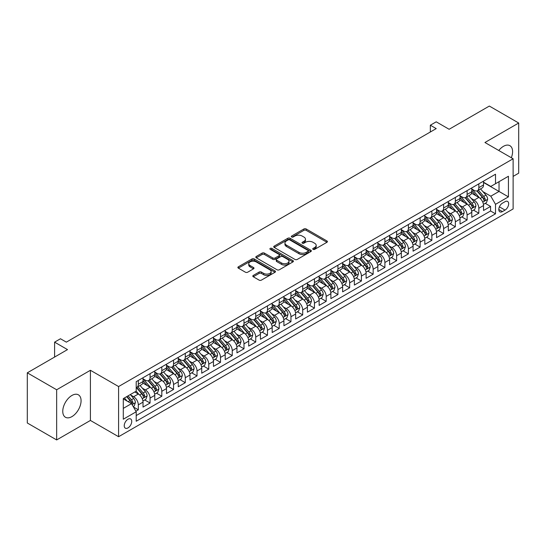 <?xml version="1.0" encoding="UTF-8"?>
<svg xmlns="http://www.w3.org/2000/svg" width="546" height="546" viewBox="0 0 546 546"><rect width="100%" height="100%" fill="white"/><g stroke="black" fill="none" stroke-linecap="round" stroke-linejoin="round"><path stroke-width="0.82" d="M313.076 249.358A1.14 0.662 0 0 0 314.687 249.358L326.931 242.287A1.631 0.942 0 0 0 327.409 241.625A1.631 0.942 0 0 0 326.931 240.957L306.183 228.979A1.631 0.942 0 0 0 303.883 228.979L291.632 236.049A1.14 0.662 0 0 0 291.305 236.52A1.14 0.662 0 0 0 291.632 236.984A1.14 0.662 0 0 0 293.25 236.984L294.833 236.07A5.214 3.01 0 0 1 302.211 236.07L303.938 237.066A5.214 3.01 0 0 1 305.467 239.196A5.214 3.01 0 0 1 303.938 241.325L302.354 242.24A1.14 0.662 0 0 0 302.02 242.704A1.14 0.662 0 0 0 302.354 243.175A1.14 0.662 0 0 0 303.965 243.175L305.555 242.253A5.214 3.01 0 0 1 312.926 242.253L314.66 243.257A5.214 3.01 0 0 1 316.189 245.386A5.214 3.01 0 0 1 314.66 247.515L313.076 248.43A1.14 0.662 0 0 0 312.742 248.894A1.14 0.662 0 0 0 313.076 249.358L313.076 248.43M71.922 416.618A12.954 7.48 120 0 0 80.378 405.2A12.954 7.48 120 0 0 78.399 394.826A12.954 7.48 120 0 0 71.922 395.468A12.954 7.48 120 0 0 63.459 406.879A12.954 7.48 120 0 0 65.445 417.26A12.954 7.48 120 0 0 71.922 416.618M511.322 157.733A12.954 7.48 120 0 0 509.909 145.693A12.954 7.48 120 0 0 503.432 146.335A12.954 7.48 120 0 0 498.778 150.491M127.989 427.907A5.317 3.071 120 0 0 131.456 423.218A5.317 3.071 120 0 0 130.644 418.966A5.317 3.071 120 0 0 127.989 419.226A5.317 3.071 120 0 0 124.515 423.908A5.317 3.071 120 0 0 125.327 428.166A5.317 3.071 120 0 0 127.989 427.907M253.283 275.43A1.631 0.942 0 0 0 252.805 276.092A1.631 0.942 0 0 0 253.283 276.761L259.104 280.118A1.631 0.942 0 0 0 261.411 280.118L275.013 272.27A1.631 0.942 0 0 0 275.484 271.601A1.631 0.942 0 0 0 275.013 270.939L254.265 258.961A1.631 0.942 0 0 0 251.959 258.961L238.356 266.81A1.631 0.942 0 0 0 237.879 267.479A1.631 0.942 0 0 0 238.356 268.141L245.393 272.201A1.631 0.942 0 0 0 247.693 272.201L253.515 268.844A1.631 0.942 0 0 0 253.992 268.175A1.631 0.942 0 0 0 253.515 267.513L250.027 265.499A4.361 2.518 0 0 1 248.751 263.718A4.361 2.518 0 0 1 251.44 261.391A4.361 2.518 0 0 1 256.197 261.937L269.854 269.82A4.361 2.518 0 0 1 271.13 271.601A4.361 2.518 0 0 1 268.441 273.928A4.361 2.518 0 0 1 263.684 273.382L261.411 272.065A1.631 0.942 0 0 0 259.104 272.065L253.283 275.43L253.283 276.761M513.124 176.399L518.7 173.178L518.7 123.014L489.346 106.061L449.126 129.279L436.213 121.826L430.344 125.211L436.213 128.603L66.339 342.144L60.469 338.759L54.6 342.144L54.6 357.064M56.654 389.769L56.654 439.94L90.411 420.447L90.411 370.284L56.654 389.769L27.3 372.822L67.513 349.604L54.6 342.144M90.411 370.284L118.591 386.548L513.124 158.77L513.124 208.941L118.591 436.718L118.591 386.548M518.7 123.014L484.944 142.499L513.124 158.77M294.949 259.425A1.631 0.942 0 0 0 297.256 259.425L310.851 251.57A1.631 0.942 0 0 0 311.329 250.907A1.631 0.942 0 0 0 310.851 250.239L290.11 238.268A1.631 0.942 0 0 0 287.803 238.268L274.201 246.116A1.631 0.942 0 0 0 273.723 246.778A1.631 0.942 0 0 0 274.201 247.447L294.949 259.425M270.686 249.604A1.14 0.662 0 0 1 271.84 249.768L271.84 248.41L292.929 260.592A1.631 0.942 0 0 1 293.407 261.254A1.631 0.942 0 0 1 292.929 261.923L279.334 269.772A1.631 0.942 0 0 1 277.027 269.772L256.279 257.794L256.279 256.463A1.631 0.942 0 0 0 255.801 257.132A1.631 0.942 0 0 0 256.279 257.794M256.279 256.463L262.1 253.105A1.631 0.942 0 0 1 264.407 253.105L272.823 257.958A1.631 0.942 0 0 0 275.123 257.958L278.986 255.733A1.631 0.942 0 0 0 279.463 255.064A1.631 0.942 0 0 0 278.986 254.402L270.229 249.345A1.14 0.662 0 0 1 269.895 248.88A1.14 0.662 0 0 1 270.598 248.266A1.14 0.662 0 0 1 271.84 248.41M56.654 439.94L27.3 422.986L27.3 372.822M135.886 411.213L138.322 409.8L133.449 406.988M130.678 395.017L133.62 396.717A6.641 3.836 60 0 1 138.322 404.852L143.018 402.143L143.018 407.091L150.061 403.023L144.717 399.938M142.417 388.24L145.366 389.94A6.641 3.836 60 0 1 150.061 398.075L154.757 395.365L154.757 400.314L161.807 396.246L156.463 393.161M154.156 381.456L157.105 383.162A6.641 3.836 60 0 1 161.807 391.298L166.503 388.581L166.503 393.536L173.546 389.469L168.202 386.384M165.902 374.679L168.851 376.385A6.641 3.836 60 0 1 173.546 384.514L178.242 381.804L178.242 386.752L185.285 382.685L179.948 379.6M177.641 367.902L180.59 369.601A6.641 3.836 60 0 1 185.285 377.736L189.988 375.027L189.988 379.975L197.031 375.907L191.687 372.822M189.387 361.124L192.335 362.824A6.641 3.836 60 0 1 197.031 370.959L201.727 368.25L201.727 373.198L208.77 369.13L203.426 366.045M201.126 354.34L204.074 356.047A6.641 3.836 60 0 1 208.77 364.182L213.466 361.466L213.466 366.414L220.516 362.346L215.172 359.268M212.872 347.563L215.82 349.263A6.641 3.836 60 0 1 220.516 357.398L225.211 354.688L225.211 359.637L232.255 355.569L226.911 352.484M224.611 340.786L227.559 342.485A6.641 3.836 60 0 1 232.255 350.621L236.95 347.911L236.95 352.859L244.001 348.792L238.657 345.707M236.35 334.002L239.298 335.708A6.641 3.836 60 0 1 244.001 343.844L248.696 341.127L248.696 346.082L255.74 342.014L250.396 338.93M248.096 327.225L251.044 328.931A6.641 3.836 60 0 1 255.74 337.066L260.435 334.35L260.435 339.298L267.479 335.23L262.141 332.145M259.835 320.447L262.783 322.147A6.641 3.836 60 0 1 267.479 330.282L272.181 327.573L272.181 332.521L279.224 328.453L273.88 325.368M271.58 313.67L274.529 315.37A6.641 3.836 60 0 1 279.224 323.505L283.92 320.795L283.92 325.744L290.963 321.676L285.619 318.591M283.319 306.886L286.268 308.592A6.641 3.836 60 0 1 290.963 316.728L295.659 314.011L295.659 318.96L302.709 314.899L297.365 311.814M295.065 300.109L298.014 301.808A6.641 3.836 60 0 1 302.709 309.944L307.405 307.234L307.405 312.182L314.448 308.115L309.104 305.03M306.804 293.332L309.753 295.031A6.641 3.836 60 0 1 314.448 303.166L319.144 300.457L319.144 305.405L326.194 301.337L320.85 298.252M318.543 286.554L321.492 288.254A6.641 3.836 60 0 1 326.194 296.389L330.89 293.68L330.89 298.628L337.933 294.56L332.589 291.475M330.289 279.77L333.237 281.477A6.641 3.836 60 0 1 337.933 289.612L342.629 286.896L342.629 291.844L349.672 287.776L344.335 284.691M342.028 272.993L344.976 274.693A6.641 3.836 60 0 1 349.672 282.828L354.374 280.118L354.374 285.067L361.418 280.999L356.074 277.914M353.774 266.216L356.722 267.915A6.641 3.836 60 0 1 361.418 276.051L366.113 273.341L366.113 278.289L373.157 274.222L367.813 271.137M365.513 259.432L368.461 261.138A6.641 3.836 60 0 1 373.157 269.274L377.852 266.557L377.852 271.512L384.903 267.444L379.559 264.36M377.259 252.655L380.207 254.354A6.641 3.836 60 0 1 384.903 262.49L389.598 259.78L389.598 264.728L396.642 260.66L391.298 257.575M388.998 245.877L391.946 247.577A6.641 3.836 60 0 1 396.642 255.712L401.337 253.003L401.337 257.951L408.388 253.883L403.044 250.798M400.737 239.1L403.685 240.8A6.641 3.836 60 0 1 408.388 248.935L413.083 246.226L413.083 251.174L420.127 247.106L414.783 244.021M412.483 232.316L415.431 234.022A6.641 3.836 60 0 1 420.127 242.158L424.822 239.441L424.822 244.39L431.866 240.322L426.528 237.237M424.222 225.539L427.17 227.238A6.641 3.836 60 0 1 431.866 235.374L436.568 232.664L436.568 237.612L443.611 233.545L438.267 230.46M435.967 218.762L438.916 220.461A6.641 3.836 60 0 1 443.611 228.597L448.307 225.887L448.307 230.835L455.35 226.767L450.006 223.683M447.706 211.978L450.655 213.684A6.641 3.836 60 0 1 455.35 221.819L460.046 219.103L460.046 224.058L467.096 219.99L461.752 216.905M459.452 205.2L462.401 206.907A6.641 3.836 60 0 1 467.096 215.035L471.792 212.326L471.792 217.274L478.835 213.206L478.835 208.258A6.641 3.836 -120 0 0 474.14 200.123L471.191 198.423M473.491 210.121L478.835 213.206M143.018 402.143A6.641 3.836 -120 0 0 138.322 394.007L134.801 391.973M154.757 395.365A6.641 3.836 -120 0 0 150.061 387.23L142.799 383.039M166.503 388.581A6.641 3.836 -120 0 0 161.807 380.453L154.545 376.255M178.242 381.804A6.641 3.836 -120 0 0 173.546 373.669L166.284 369.478M189.988 375.027A6.641 3.836 -120 0 0 185.285 366.892L178.023 362.701M201.727 368.25A6.641 3.836 -120 0 0 197.031 360.114L189.769 355.917M213.466 361.466A6.641 3.836 -120 0 0 208.77 353.33L201.508 349.14M225.211 354.688A6.641 3.836 -120 0 0 220.516 346.553L213.254 342.362M236.95 347.911A6.641 3.836 -120 0 0 232.255 339.776L224.993 335.585M248.696 341.127A6.641 3.836 -120 0 0 244.001 332.999L236.739 328.801M260.435 334.35A6.641 3.836 -120 0 0 255.74 326.215L248.478 322.024M272.181 327.573A6.641 3.836 -120 0 0 267.479 319.437L260.217 315.247M283.92 320.795A6.641 3.836 -120 0 0 279.224 312.66L271.963 308.463M295.659 314.011A6.641 3.836 -120 0 0 290.963 305.876L283.702 301.685M307.405 307.234A6.641 3.836 -120 0 0 302.709 299.099L295.447 294.908M319.144 300.457A6.641 3.836 -120 0 0 314.448 292.322L307.186 288.131M330.89 293.68A6.641 3.836 -120 0 0 326.194 285.544L318.932 281.347M342.629 286.896A6.641 3.836 -120 0 0 337.933 278.76L330.671 274.57M354.374 280.118A6.641 3.836 -120 0 0 349.672 271.983L342.41 267.793M366.113 273.341A6.641 3.836 -120 0 0 361.418 265.206L354.156 261.008M377.852 266.557A6.641 3.836 -120 0 0 373.157 258.422L365.895 254.231M389.598 259.78A6.641 3.836 -120 0 0 384.903 251.645L377.641 247.454M401.337 253.003A6.641 3.836 -120 0 0 396.642 244.867L389.38 240.677M413.083 246.226A6.641 3.836 -120 0 0 408.388 238.09L401.126 233.893M424.822 239.441A6.641 3.836 -120 0 0 420.127 231.306L412.865 227.116M436.568 232.664A6.641 3.836 -120 0 0 431.866 224.529L424.604 220.338M448.307 225.887A6.641 3.836 -120 0 0 443.611 217.752L436.35 213.554M460.046 219.103A6.641 3.836 -120 0 0 455.35 210.968L448.089 206.777M471.792 212.326A6.641 3.836 -120 0 0 467.096 204.19L459.834 200M505.023 201.686L502.436 203.173A5.146 2.969 120 0 0 499.071 207.712A5.146 2.969 120 0 0 499.863 211.834A5.146 2.969 120 0 0 502.436 211.582L505.023 210.087A5.146 2.969 120 0 0 508.381 205.555A5.146 2.969 120 0 0 507.596 201.426A5.146 2.969 120 0 0 505.023 201.686M123.294 408.381L131.511 403.637L136.207 411.766L136.207 421.259L495.509 213.82L495.509 204.327L490.813 196.191L482.93 191.646M136.207 411.766L123.294 419.226L123.294 398.614L136.207 391.161L136.207 381.668L495.509 174.229L495.509 183.715L508.428 176.262L508.428 196.867L495.509 204.327M143.018 378.822L145.366 380.18A6.641 3.836 60 0 0 148.689 380.507L153.385 377.798A6.641 3.836 -120 0 0 154.757 374.754L154.757 370.959M154.757 372.044L157.105 373.396A6.641 3.836 60 0 0 160.428 373.73L165.124 371.014A6.641 3.836 -120 0 0 166.503 367.977L166.503 364.182M166.503 365.267L168.851 366.619A6.641 3.836 60 0 0 172.167 366.946L176.87 364.237A6.641 3.836 -120 0 0 178.242 361.199L178.242 357.398M178.242 358.483L180.59 359.841A6.641 3.836 60 0 0 183.913 360.169L188.609 357.459A6.641 3.836 -120 0 0 189.988 354.415L189.988 350.621M189.988 351.706L192.335 353.064A6.641 3.836 60 0 0 195.652 353.392L200.348 350.682A6.641 3.836 -120 0 0 201.727 347.638L201.727 343.844M201.727 344.929L204.074 346.28A6.641 3.836 60 0 0 207.398 346.614L212.094 343.898A6.641 3.836 -120 0 0 213.466 340.861L213.466 337.059M213.466 338.145L215.82 339.503A6.641 3.836 60 0 0 219.137 339.83L223.833 337.121A6.641 3.836 -120 0 0 225.211 334.077L225.211 330.282M225.211 331.367L227.559 332.726A6.641 3.836 60 0 0 230.883 333.053L235.579 330.344A6.641 3.836 -120 0 0 236.95 327.3L236.95 323.505M236.95 324.59L239.298 325.948A6.641 3.836 60 0 0 242.622 326.276L247.318 323.56A6.641 3.836 -120 0 0 248.696 320.522L248.696 316.728M248.696 317.813L251.044 319.164A6.641 3.836 60 0 0 254.361 319.492L259.063 316.782A6.641 3.836 -120 0 0 260.435 313.745L260.435 309.944M260.435 311.029L262.783 312.387A6.641 3.836 60 0 0 266.107 312.715L270.802 310.005A6.641 3.836 -120 0 0 272.181 306.961L272.181 303.166M272.181 304.252L274.529 305.61A6.641 3.836 60 0 0 277.846 305.937L282.541 303.228A6.641 3.836 -120 0 0 283.92 300.184L283.92 296.389M283.92 297.474L286.268 298.826A6.641 3.836 60 0 0 289.592 299.16L294.287 296.444A6.641 3.836 -120 0 0 295.659 293.407L295.659 289.605M295.659 290.69L298.014 292.049A6.641 3.836 60 0 0 301.331 292.376L306.026 289.667A6.641 3.836 -120 0 0 307.405 286.623L307.405 282.828M307.405 283.913L309.753 285.271A6.641 3.836 60 0 0 313.076 285.599L317.772 282.889A6.641 3.836 -120 0 0 319.144 279.845L319.144 276.051M319.144 277.136L321.492 278.494A6.641 3.836 60 0 0 324.815 278.822L329.511 276.105A6.641 3.836 -120 0 0 330.89 273.068L330.89 269.274M330.89 270.359L333.237 271.71A6.641 3.836 60 0 0 336.554 272.038L341.257 269.328A6.641 3.836 -120 0 0 342.629 266.291L342.629 262.49M342.629 263.575L344.976 264.933A6.641 3.836 60 0 0 348.3 265.26L352.996 262.551A6.641 3.836 -120 0 0 354.374 259.507L354.374 255.712M354.374 256.797L356.722 258.156A6.641 3.836 60 0 0 360.039 258.483L364.735 255.774A6.641 3.836 -120 0 0 366.113 252.73L366.113 248.935M366.113 250.02L368.461 251.372A6.641 3.836 60 0 0 371.785 251.706L376.481 248.99A6.641 3.836 -120 0 0 377.852 245.953L377.852 242.158M377.852 243.236L380.207 244.594A6.641 3.836 60 0 0 383.524 244.922L388.22 242.212A6.641 3.836 -120 0 0 389.598 239.175L389.598 235.374M389.598 236.459L391.946 237.817A6.641 3.836 60 0 0 395.27 238.145L399.965 235.435A6.641 3.836 -120 0 0 401.337 232.391L401.337 228.597M401.337 229.682L403.685 231.04A6.641 3.836 60 0 0 407.009 231.368L411.704 228.651A6.641 3.836 -120 0 0 413.083 225.614L413.083 221.819M413.083 222.905L415.431 224.256A6.641 3.836 60 0 0 418.748 224.583L423.45 221.874A6.641 3.836 -120 0 0 424.822 218.837L424.822 215.035M424.822 216.12L427.17 217.479A6.641 3.836 60 0 0 430.494 217.806L435.189 215.097A6.641 3.836 -120 0 0 436.568 212.053L436.568 208.258M436.568 209.343L438.916 210.701A6.641 3.836 60 0 0 442.233 211.029L446.928 208.319A6.641 3.836 -120 0 0 448.307 205.276L448.307 201.481M448.307 202.566L450.655 203.917A6.641 3.836 60 0 0 453.979 204.252L458.674 201.535A6.641 3.836 -120 0 0 460.046 198.498L460.046 194.704M460.046 195.789L462.401 197.14A6.641 3.836 60 0 0 465.718 197.468L470.413 194.758A6.641 3.836 -120 0 0 471.792 191.721L471.792 187.92M136.207 415.567L490.581 210.974L490.581 206.429L483.531 210.497L483.531 205.549A6.641 3.836 -120 0 0 478.835 197.413L471.573 193.223M471.792 189.005L474.14 190.363A6.641 3.836 -120 0 0 477.463 190.69A6.641 3.836 -120 0 0 478.835 187.653L478.835 183.852M477.463 190.69L482.159 187.981A6.641 3.836 -120 0 0 483.531 184.937L483.531 181.142M138.322 380.446L138.322 384.248A6.641 3.836 60 0 1 136.944 387.285A6.641 3.836 60 0 1 136.207 387.558M136.944 387.285L141.639 384.575A6.641 3.836 -120 0 0 143.018 381.531L143.018 377.736M150.061 373.669L150.061 377.463A6.641 3.836 60 0 1 148.689 380.507M161.807 366.892L161.807 370.686A6.641 3.836 60 0 1 160.428 373.73M173.546 360.114L173.546 363.909A6.641 3.836 60 0 1 172.167 366.946M185.285 353.33L185.285 357.132A6.641 3.836 60 0 1 183.913 360.169M197.031 346.553L197.031 350.348A6.641 3.836 60 0 1 195.652 353.392M208.77 339.776L208.77 343.57A6.641 3.836 60 0 1 207.398 346.614M220.516 332.992L220.516 336.793A6.641 3.836 60 0 1 219.137 339.83M232.255 326.215L232.255 330.009A6.641 3.836 60 0 1 230.883 333.053M244.001 319.437L244.001 323.232A6.641 3.836 60 0 1 242.622 326.276M255.74 312.66L255.74 316.455A6.641 3.836 60 0 1 254.361 319.492M267.479 305.876L267.479 309.678A6.641 3.836 60 0 1 266.107 312.715M279.224 299.099L279.224 302.894A6.641 3.836 60 0 1 277.846 305.937M290.963 292.322L290.963 296.116A6.641 3.836 60 0 1 289.592 299.16M302.709 285.544L302.709 289.339A6.641 3.836 60 0 1 301.331 292.376M314.448 278.76L314.448 282.562A6.641 3.836 60 0 1 313.076 285.599M326.194 271.983L326.194 275.778A6.641 3.836 60 0 1 324.815 278.822M337.933 265.206L337.933 269.001A6.641 3.836 60 0 1 336.554 272.038M349.672 258.422L349.672 262.223A6.641 3.836 60 0 1 348.3 265.26M361.418 251.645L361.418 255.439A6.641 3.836 60 0 1 360.039 258.483M373.157 244.867L373.157 248.662A6.641 3.836 60 0 1 371.785 251.706M384.903 238.09L384.903 241.885A6.641 3.836 60 0 1 383.524 244.922M396.642 231.306L396.642 235.108A6.641 3.836 60 0 1 395.27 238.145M408.388 224.529L408.388 228.324A6.641 3.836 60 0 1 407.009 231.368M420.127 217.752L420.127 221.546A6.641 3.836 60 0 1 418.748 224.583M431.866 210.968L431.866 214.769A6.641 3.836 60 0 1 430.494 217.806M443.611 204.19L443.611 207.985A6.641 3.836 60 0 1 442.233 211.029M455.35 197.413L455.35 201.208A6.641 3.836 60 0 1 453.979 204.252M467.096 190.636L467.096 194.431A6.641 3.836 60 0 1 465.718 197.468M467.096 215.035L467.096 219.99M455.35 221.819L455.35 226.767M443.611 228.597L443.611 233.545M431.866 235.374L431.866 240.322M420.127 242.158L420.127 247.106M408.388 248.935L408.388 253.883M396.642 255.712L396.642 260.66M384.903 262.49L384.903 267.444M373.157 269.274L373.157 274.222M361.418 276.051L361.418 280.999M349.672 282.828L349.672 287.776M337.933 289.612L337.933 294.56M326.194 296.389L326.194 301.337M314.448 303.166L314.448 308.115M302.709 309.944L302.709 314.899M290.963 316.728L290.963 321.676M279.224 323.505L279.224 328.453M267.479 330.282L267.479 335.23M255.74 337.066L255.74 342.014M244.001 343.844L244.001 348.792M232.255 350.621L232.255 355.569M220.516 357.398L220.516 362.346M208.77 364.182L208.77 369.13M197.031 370.959L197.031 375.907M185.285 377.736L185.285 382.685M173.546 384.514L173.546 389.469M161.807 391.298L161.807 396.246M150.061 398.075L150.061 403.023M138.322 404.852L138.322 409.8M131.511 403.637L123.294 398.887M490.813 196.191L499.03 191.448L499.03 181.681L508.428 176.262M483.531 182.5L508.428 196.867M483.531 182.227L490.813 186.432L495.509 183.715M90.411 420.447L118.591 436.718M430.344 125.211L430.344 131.995M485.237 203.344L490.581 206.429M490.581 210.974L495.509 213.82M313.527 249.522L314.66 248.867A5.214 3.01 0 0 0 316.189 246.737L316.189 245.386M305.467 239.196L305.467 240.554A5.214 3.01 0 0 1 303.938 242.683L302.812 243.332M326.931 240.957L326.931 242.287L306.183 230.337A1.631 0.942 0 0 0 303.883 230.337L292.09 237.141M310.851 250.239L310.851 251.57L290.11 239.619A1.631 0.942 0 0 0 287.803 239.619L274.222 247.461M307.971 251.372A1.14 0.662 0 0 0 308.306 250.907A1.14 0.662 0 0 0 307.971 250.443L289.762 239.926A1.14 0.662 0 0 0 288.151 239.926L286.479 240.895A5.214 3.01 0 0 0 284.951 243.025A5.214 3.01 0 0 0 286.479 245.154L298.928 252.341A5.214 3.01 0 0 0 306.299 252.341L307.971 251.372L307.971 252.73A1.14 0.662 0 0 0 308.306 252.266L308.306 250.907M284.951 243.025L284.951 244.376A5.214 3.01 0 0 0 286.479 246.505L286.479 245.154M307.971 252.73L306.299 253.692A5.214 3.01 0 0 1 298.928 253.692L286.479 246.505M256.306 257.808L262.1 254.456L262.1 253.105M279.463 255.064L279.463 256.422A1.631 0.942 0 0 1 278.986 257.084L275.123 259.316A1.631 0.942 0 0 1 272.823 259.316L264.407 254.456A1.631 0.942 0 0 0 262.1 254.456M271.84 249.768L292.909 261.93M281.552 263.001A4.361 2.518 0 0 0 286.302 263.547A4.361 2.518 0 0 0 288.991 261.22A4.361 2.518 0 0 0 287.715 259.439L282.903 256.661A1.631 0.942 0 0 0 280.603 256.661L276.74 258.893A1.631 0.942 0 0 0 276.262 259.555A1.631 0.942 0 0 0 276.74 260.224L281.552 263.001L281.552 264.36A4.361 2.518 0 0 0 286.302 264.906A4.361 2.518 0 0 0 288.991 262.578L288.991 261.22M276.262 259.555L276.262 260.913A1.631 0.942 0 0 0 276.74 261.582L276.74 260.224M281.552 264.36L276.74 261.582M271.13 271.601L271.13 272.959A4.361 2.518 0 0 1 268.441 275.286A4.361 2.518 0 0 1 263.684 274.74L261.411 273.423A1.631 0.942 0 0 0 259.104 273.423L253.303 276.774M248.751 263.718L248.751 265.069A4.361 2.518 0 0 0 250.027 266.851L250.027 265.499M253.494 268.85L250.027 266.851M274.986 272.277L254.265 260.312A1.631 0.942 0 0 0 251.959 260.312L238.384 268.154M483.435 204.381L486.466 202.634L487.639 199.242A4.402 2.539 -120 0 0 485.926 195.113L480.562 188.902M479.49 197.843L473.129 190.479A12.701 7.337 -120 0 0 471.792 189.08M475.996 195.775L472.44 191.653A10.545 6.088 -120 0 0 471.792 190.943M476.863 190.929L482.289 197.215A4.402 2.539 60 0 1 483.858 200.245C484.52 201.126 484.991 200.86 485.264 199.433A4.402 2.539 -120 0 0 483.695 196.396L478.33 190.185M477.184 190.827L483.012 197.577A2.239 1.297 60 0 1 483.579 198.457L485.264 199.433M483.858 200.245L484.179 200.764M471.689 211.165L474.727 209.411L475.9 206.019A4.402 2.539 -120 0 0 474.187 201.89L468.823 195.68M467.745 204.62L461.384 197.256A12.701 7.337 -120 0 0 460.046 195.857M464.257 202.552L460.701 198.437A10.545 6.088 -120 0 0 460.046 197.727M465.117 197.707L470.55 203.992A4.402 2.539 60 0 1 472.113 207.023C472.775 207.91 473.245 207.637 473.525 206.211A4.402 2.539 -120 0 0 471.956 203.18L466.591 196.97M465.438 197.604L471.273 204.354A2.239 1.297 60 0 1 471.833 205.235L473.525 206.211M472.113 207.023L472.433 207.541M459.95 217.943L462.988 216.189L464.161 212.804A4.402 2.539 -120 0 0 462.442 208.668L457.077 202.457M456.006 211.398L449.645 204.033A12.701 7.337 -120 0 0 448.307 202.634M452.518 209.336L448.955 205.214A10.545 6.088 -120 0 0 448.307 204.504M453.378 204.491L458.804 210.77A4.402 2.539 60 0 1 460.374 213.8C461.036 214.687 461.507 214.414 461.779 212.988A4.402 2.539 -120 0 0 460.217 209.957L454.852 203.747M453.699 204.388L459.527 211.138A2.239 1.297 60 0 1 460.094 212.012L461.779 212.988M460.374 213.8L460.694 214.325M448.211 224.72L451.242 222.973L452.416 219.581A4.402 2.539 -120 0 0 450.703 215.452L445.338 209.234M444.26 218.182L437.899 210.811A12.701 7.337 -120 0 0 436.568 209.418M440.772 216.114L437.216 211.991A10.545 6.088 -120 0 0 436.568 211.282M441.639 211.268L447.065 217.547A4.402 2.539 60 0 1 448.635 220.584C449.29 221.464 449.761 221.198 450.041 219.765A4.402 2.539 -120 0 0 448.471 216.735L443.106 210.524M441.953 211.165L447.788 217.915A2.239 1.297 60 0 1 448.348 218.789L450.041 219.765M448.635 220.584L448.948 221.103M436.466 231.504L439.503 229.75L440.677 226.358A4.402 2.539 -120 0 0 438.964 222.229L433.599 216.018M432.521 224.959L426.16 217.595A12.701 7.337 -120 0 0 424.822 216.196M429.033 222.891L425.47 218.769A10.545 6.088 -120 0 0 424.822 218.066M429.893 218.045L435.319 224.331A4.402 2.539 60 0 1 436.889 227.361C437.551 228.248 438.022 227.975 438.302 226.549A4.402 2.539 -120 0 0 436.732 223.519L431.367 217.301M430.214 217.943L436.042 224.693A2.239 1.297 60 0 1 436.609 225.573L438.302 226.549M436.889 227.361L437.209 227.88M424.727 238.281L427.757 236.527L428.931 233.135A4.402 2.539 -120 0 0 427.218 229.006L421.853 222.795M420.782 231.736L414.414 224.372A12.701 7.337 -120 0 0 413.083 222.973M417.287 229.668L413.732 225.553A10.545 6.088 -120 0 0 413.083 224.843M418.154 224.822L423.58 231.108A4.402 2.539 60 0 1 425.15 234.138C425.812 235.026 426.276 234.753 426.556 233.326A4.402 2.539 -120 0 0 424.986 230.296L419.621 224.085M418.475 224.72L424.303 231.477A2.239 1.297 60 0 1 424.87 232.35L426.556 233.326M425.15 234.138L425.47 234.664M412.981 245.058L416.018 243.304L417.192 239.919A4.402 2.539 -120 0 0 415.479 235.783L410.114 229.573M409.036 238.52L402.675 231.149A12.701 7.337 -120 0 0 401.337 229.757M405.548 236.452L401.986 232.33A10.545 6.088 -120 0 0 401.337 231.62M406.408 231.606L411.834 237.885A4.402 2.539 60 0 1 413.404 240.916C414.066 241.803 414.537 241.53 414.817 240.103A4.402 2.539 -120 0 0 413.247 237.073L407.882 230.862M406.729 231.504L412.558 238.254A2.239 1.297 60 0 1 413.124 239.128L414.817 240.103M413.404 240.916L413.725 241.441M401.242 251.836L404.272 250.088L405.446 246.696A4.402 2.539 -120 0 0 403.733 242.567L398.368 236.357M397.297 245.297L390.936 237.926A12.701 7.337 -120 0 0 389.598 236.534M393.803 243.229L390.247 239.107A10.545 6.088 -120 0 0 389.598 238.397M394.669 238.384L400.095 244.669A4.402 2.539 60 0 1 401.665 247.7C402.327 248.58 402.798 248.314 403.071 246.888A4.402 2.539 -120 0 0 401.501 243.85L396.137 237.64M394.99 238.281L400.819 245.031A2.239 1.297 60 0 1 401.385 245.912L403.071 246.888M401.665 247.7L401.986 248.218M389.496 258.62L392.533 256.866L393.707 253.474A4.402 2.539 -120 0 0 391.994 249.345L386.629 243.134M385.551 252.075L379.19 244.71A12.701 7.337 -120 0 0 377.852 243.311M382.063 250.007L378.508 245.891A10.545 6.088 -120 0 0 377.852 245.181M382.923 245.161L388.356 251.447A4.402 2.539 60 0 1 389.919 254.477C390.581 255.364 391.052 255.091 391.332 253.665A4.402 2.539 -120 0 0 389.762 250.634L384.398 244.424M383.244 245.058L389.08 251.808A2.239 1.297 60 0 1 389.639 252.689L391.332 253.665M389.919 254.477L390.24 254.996M377.757 265.397L380.794 263.643L381.968 260.258A4.402 2.539 -120 0 0 380.248 256.122L374.884 249.911M373.812 258.852L367.451 251.488A12.701 7.337 -120 0 0 366.113 250.088M370.325 256.784L366.762 252.668A10.545 6.088 -120 0 0 366.113 251.959M371.184 251.945L376.61 258.224A4.402 2.539 60 0 1 378.18 261.254C378.842 262.141 379.313 261.868 379.586 260.442A4.402 2.539 -120 0 0 378.023 257.412L372.652 251.201M371.505 251.843L377.334 258.592A2.239 1.297 60 0 1 377.9 259.466L379.586 260.442M378.18 261.254L378.501 261.78M366.018 272.174L369.048 270.427L370.222 267.035A4.402 2.539 -120 0 0 368.509 262.906L363.145 256.688M362.066 265.636L355.705 258.265A12.701 7.337 -120 0 0 354.374 256.873M358.579 263.568L355.023 259.446A10.545 6.088 -120 0 0 354.374 258.736M359.445 258.722L364.871 265.001A4.402 2.539 60 0 1 366.441 268.038C367.096 268.919 367.567 268.646 367.847 267.219A4.402 2.539 -120 0 0 366.277 264.189L360.913 257.978M359.759 258.62L365.595 265.37A2.239 1.297 60 0 1 366.154 266.243L367.847 267.219M366.441 268.038L366.755 268.557M354.272 278.958L357.309 277.204L358.483 273.812A4.402 2.539 -120 0 0 356.77 269.683L351.406 263.472M350.327 272.413L343.966 265.049A12.701 7.337 -120 0 0 342.629 263.65M346.84 270.345L343.277 266.223A10.545 6.088 -120 0 0 342.629 265.52M347.7 265.499L353.125 271.785A4.402 2.539 60 0 1 354.695 274.815C355.357 275.703 355.828 275.43 356.108 274.003A4.402 2.539 -120 0 0 354.538 270.973L349.174 264.755M348.02 265.397L353.849 272.147A2.239 1.297 60 0 1 354.415 273.027L356.108 274.003M354.695 274.815L355.016 275.334M342.533 285.735L345.563 283.981L346.737 280.589A4.402 2.539 -120 0 0 345.024 276.46L339.66 270.25M338.588 279.19L332.221 271.826A12.701 7.337 -120 0 0 330.89 270.427M335.094 277.122L331.538 273.007A10.545 6.088 -120 0 0 330.89 272.297M335.961 272.277L341.387 278.562A4.402 2.539 60 0 1 342.956 281.593C343.618 282.48 344.082 282.207 344.362 280.78A4.402 2.539 -120 0 0 342.792 277.75L337.428 271.539M336.275 272.174L342.11 278.931A2.239 1.297 60 0 1 342.676 279.805L344.362 280.78M342.956 281.593L343.277 282.118M330.787 292.513L333.824 290.759L334.998 287.373A4.402 2.539 -120 0 0 333.285 283.238L327.921 277.027M326.842 285.967L320.482 278.603A12.701 7.337 -120 0 0 319.144 277.211M323.355 283.906L319.792 279.784A10.545 6.088 -120 0 0 319.144 279.074M324.215 279.061L329.641 285.34A4.402 2.539 60 0 1 331.21 288.37C331.872 289.257 332.343 288.984 332.623 287.558A4.402 2.539 -120 0 0 331.053 284.527L325.689 278.317M324.536 278.958L330.364 285.708A2.239 1.297 60 0 1 330.931 286.582L332.623 287.558M331.21 288.37L331.531 288.895M319.048 299.29L322.079 297.543L323.252 294.151A4.402 2.539 -120 0 0 321.539 290.022L316.175 283.811M315.103 292.752L308.736 285.381A12.701 7.337 -120 0 0 307.405 283.988M311.609 290.684L308.053 286.561A10.545 6.088 -120 0 0 307.405 285.851M312.476 285.838L317.902 292.124A4.402 2.539 60 0 1 319.471 295.154C320.133 296.034 320.604 295.768 320.877 294.342A4.402 2.539 -120 0 0 319.308 291.305L313.943 285.094M312.797 285.735L318.625 292.485A2.239 1.297 60 0 1 319.192 293.366L320.877 294.342M319.471 295.154L319.792 295.673M307.302 306.074L310.34 304.32L311.513 300.928A4.402 2.539 -120 0 0 309.8 296.799L304.436 290.588M303.358 299.529L296.997 292.165A12.701 7.337 -120 0 0 295.659 290.765M299.87 297.461L296.314 293.339A10.545 6.088 -120 0 0 295.659 292.636M300.73 292.615L306.163 298.901A4.402 2.539 60 0 1 307.726 301.931C308.388 302.818 308.859 302.545 309.138 301.119A4.402 2.539 -120 0 0 307.569 298.089L302.204 291.878M301.051 292.513L306.886 299.263A2.239 1.297 60 0 1 307.446 300.143L309.138 301.119M307.726 301.931L308.046 302.45M295.563 312.851L298.601 311.097L299.768 307.712A4.402 2.539 -120 0 0 298.055 303.576L292.69 297.365M291.619 306.306L285.258 298.942A12.701 7.337 -120 0 0 283.92 297.543M288.131 304.238L284.568 300.123A10.545 6.088 -120 0 0 283.92 299.413M288.991 299.399L294.417 305.678A4.402 2.539 60 0 1 295.987 308.708C296.649 309.596 297.12 309.323 297.393 307.896A4.402 2.539 -120 0 0 295.83 304.866L290.458 298.655M289.312 299.297L295.14 306.047A2.239 1.297 60 0 1 295.707 306.92L297.393 307.896M295.987 308.708L296.307 309.234M283.824 319.628L286.855 317.881L288.029 314.489A4.402 2.539 -120 0 0 286.316 310.353L280.951 304.142M279.873 313.09L273.512 305.719A12.701 7.337 -120 0 0 272.181 304.327M276.385 311.022L272.829 306.9A10.545 6.088 -120 0 0 272.181 306.19M277.252 306.176L282.678 312.455A4.402 2.539 60 0 1 284.248 315.492C284.903 316.373 285.374 316.1 285.654 314.673A4.402 2.539 -120 0 0 284.084 311.643L278.719 305.432M277.566 306.074L283.401 312.824A2.239 1.297 60 0 1 283.961 313.697L285.654 314.673M284.248 315.492L284.562 316.011M272.079 326.412L275.116 324.658L276.29 321.266A4.402 2.539 -120 0 0 274.577 317.137L269.212 310.927M268.134 319.867L261.773 312.503A12.701 7.337 -120 0 0 260.435 311.104M264.646 317.799L261.084 313.677A10.545 6.088 -120 0 0 260.435 312.974M265.506 312.954L270.932 319.239A4.402 2.539 60 0 1 272.502 322.27C273.164 323.15 273.635 322.884 273.915 321.457A4.402 2.539 -120 0 0 272.345 318.42L266.98 312.21M265.827 312.851L271.655 319.601A2.239 1.297 60 0 1 272.222 320.482L273.915 321.457M272.502 322.27L272.823 322.788M260.34 333.19L263.37 331.436L264.544 328.044A4.402 2.539 -120 0 0 262.831 323.915L257.466 317.704M256.395 326.644L250.027 319.28A12.701 7.337 -120 0 0 248.696 317.881M252.9 324.577L249.345 320.461A10.545 6.088 -120 0 0 248.696 319.751M253.767 319.731L259.193 326.017A4.402 2.539 60 0 1 260.763 329.047C261.425 329.934 261.889 329.661 262.169 328.235A4.402 2.539 -120 0 0 260.599 325.204L255.235 318.994M254.081 319.628L259.916 326.385A2.239 1.297 60 0 1 260.483 327.259L262.169 328.235M260.763 329.047L261.084 329.572M248.594 339.967L251.631 338.213L252.805 334.828A4.402 2.539 -120 0 0 251.092 330.692L245.727 324.481M244.649 333.422L238.288 326.058A12.701 7.337 -120 0 0 236.95 324.665M241.161 331.361L237.599 327.238A10.545 6.088 -120 0 0 236.95 326.528M242.021 326.515L247.447 332.794A4.402 2.539 60 0 1 249.017 335.824C249.679 336.711 250.15 336.438 250.43 335.012A4.402 2.539 -120 0 0 248.86 331.982L243.496 325.771M242.342 326.412L248.171 333.162A2.239 1.297 60 0 1 248.737 334.036L250.43 335.012M249.017 335.824L249.338 336.35M236.855 346.744L239.885 344.997L241.059 341.605A4.402 2.539 -120 0 0 239.346 337.476L233.981 331.258M232.91 340.206L226.542 332.835A12.701 7.337 -120 0 0 225.211 331.442M229.416 338.138L225.86 334.015A10.545 6.088 -120 0 0 225.211 333.306M230.282 333.292L235.708 339.578A4.402 2.539 60 0 1 237.278 342.608C237.94 343.489 238.411 343.222 238.684 341.789A4.402 2.539 -120 0 0 237.114 338.759L231.75 332.548M230.603 333.19L236.432 339.94A2.239 1.297 60 0 1 236.998 340.82L238.684 341.789M237.278 342.608L237.599 343.127M225.109 353.528L228.146 351.774L229.32 348.382A4.402 2.539 -120 0 0 227.607 344.253L222.242 338.042M221.164 346.983L214.803 339.619A12.701 7.337 -120 0 0 213.466 338.22M217.677 344.915L214.121 340.793A10.545 6.088 -120 0 0 213.466 340.09M218.536 340.069L223.969 346.355A4.402 2.539 60 0 1 225.532 349.385C226.194 350.273 226.665 350 226.945 348.573A4.402 2.539 -120 0 0 225.375 345.543L220.011 339.332M218.857 339.967L224.693 346.717A2.239 1.297 60 0 1 225.252 347.597L226.945 348.573M225.532 349.385L225.853 349.904M213.37 360.305L216.407 358.551L217.574 355.166A4.402 2.539 -120 0 0 215.861 351.03L210.497 344.819M209.425 353.76L203.064 346.396A12.701 7.337 -120 0 0 201.727 344.997M205.938 351.692L202.375 347.577A10.545 6.088 -120 0 0 201.727 346.867M206.797 346.853L212.223 353.132A4.402 2.539 60 0 1 213.793 356.163C214.455 357.05 214.926 356.777 215.199 355.35A4.402 2.539 -120 0 0 213.636 352.32L208.265 346.109M207.118 346.751L212.947 353.501A2.239 1.297 60 0 1 213.513 354.374L215.199 355.35M213.793 356.163L214.114 356.688M201.631 367.083L204.661 365.335L205.835 361.943A4.402 2.539 -120 0 0 204.122 357.807L198.758 351.597M197.679 360.544L191.318 353.173A12.701 7.337 -120 0 0 189.988 351.781M194.192 358.476L190.636 354.354A10.545 6.088 -120 0 0 189.988 353.644M195.059 353.631L200.484 359.91A4.402 2.539 60 0 1 202.054 362.947C202.709 363.827 203.18 363.554 203.46 362.128A4.402 2.539 -120 0 0 201.89 359.097L196.526 352.887M195.372 353.528L201.208 360.278A2.239 1.297 60 0 1 201.767 361.152L203.46 362.128M202.054 362.947L202.368 363.465M189.885 373.86L192.922 372.113L194.096 368.721A4.402 2.539 -120 0 0 192.383 364.592L187.012 358.381M185.94 367.322L179.579 359.957A12.701 7.337 -120 0 0 178.242 358.558M182.453 365.254L178.89 361.131A10.545 6.088 -120 0 0 178.242 360.421M183.313 360.408L188.739 366.694A4.402 2.539 60 0 1 190.308 369.724C190.97 370.604 191.441 370.338 191.721 368.912A4.402 2.539 -120 0 0 190.151 365.875L184.787 359.664M183.633 360.305L189.462 367.055A2.239 1.297 60 0 1 190.028 367.936L191.721 368.912M190.308 369.724L190.629 370.243M178.146 380.644L181.176 378.89L182.35 375.498A4.402 2.539 -120 0 0 180.637 371.369L175.273 365.158M174.201 374.099L167.834 366.735A12.701 7.337 -120 0 0 166.503 365.335M170.707 372.031L167.151 367.915A10.545 6.088 -120 0 0 166.503 367.205M171.574 367.185L177 373.471A4.402 2.539 60 0 1 178.569 376.501C179.231 377.388 179.695 377.115 179.975 375.689A4.402 2.539 -120 0 0 178.405 372.659L173.041 366.448M171.888 367.083L177.723 373.833A2.239 1.297 60 0 1 178.289 374.713L179.975 375.689M178.569 376.501L178.89 377.027M166.4 387.421L169.437 385.667L170.611 382.282A4.402 2.539 -120 0 0 168.898 378.146L163.534 371.935M162.455 380.876L156.095 373.512A12.701 7.337 -120 0 0 154.757 372.113M158.968 378.815L155.405 374.692A10.545 6.088 -120 0 0 154.757 373.983M159.828 373.969L165.254 380.248A4.402 2.539 60 0 1 166.823 383.278C167.486 384.166 167.956 383.893 168.236 382.466A4.402 2.539 -120 0 0 166.666 379.436L161.302 373.225M160.149 373.867L165.977 380.617A2.239 1.297 60 0 1 166.544 381.49L168.236 382.466M166.823 383.278L167.144 383.804M154.661 394.198L157.692 392.451L158.866 389.059A4.402 2.539 -120 0 0 157.152 384.93L151.788 378.712M150.716 387.66L144.349 380.289A12.701 7.337 -120 0 0 143.018 378.897M147.222 385.592L143.666 381.47A10.545 6.088 -120 0 0 143.018 380.76M148.089 380.746L153.515 387.025A4.402 2.539 60 0 1 155.084 390.062C155.746 390.943 156.217 390.677 156.49 389.243A4.402 2.539 -120 0 0 154.921 386.213L149.556 380.002M148.41 380.644L154.238 387.394A2.239 1.297 60 0 1 154.805 388.274L156.49 389.243M155.084 390.062L155.405 390.581M142.916 400.982L145.953 399.228L147.127 395.836A4.402 2.539 -120 0 0 145.413 391.707L140.049 385.496M138.971 394.437L136.166 391.182M135.483 392.369L135.026 391.844M136.343 387.523L141.776 393.809A4.402 2.539 60 0 1 143.339 396.84C144.001 397.727 144.472 397.454 144.751 396.027A4.402 2.539 -120 0 0 143.182 392.997L137.817 386.78M136.664 387.421L142.499 394.171A2.239 1.297 60 0 1 143.059 395.051L144.751 396.027M143.339 396.84L143.659 397.358M133.21 406.586L134.214 406.006L135.381 402.62A4.402 2.539 -120 0 0 133.668 398.484L130.296 394.574M127.143 401.112L124.42 397.966M123.744 399.146L123.294 398.628M126.652 396.676L130.03 400.587A4.402 2.539 60 0 1 131.6 403.617C132.262 404.504 132.733 404.231 133.006 402.805A4.402 2.539 -120 0 0 131.443 399.774L128.064 395.864M126.925 396.519L130.753 400.955A2.239 1.297 60 0 1 131.32 401.829L133.006 402.805M131.6 403.617L131.92 404.142M47.85 360.961L50.266 359.561M133.62 396.717L138.322 394.007M145.366 389.94L150.061 387.23M157.105 383.162L161.807 380.453M168.851 376.385L173.546 373.669M180.59 369.601L185.285 366.892M192.335 362.824L197.031 360.114M204.074 356.047L208.77 353.33M215.82 349.263L220.516 346.553M227.559 342.485L232.255 339.776M239.298 335.708L244.001 332.999M251.044 328.931L255.74 326.215M262.783 322.147L267.479 319.437M274.529 315.37L279.224 312.66M286.268 308.592L290.963 305.876M298.014 301.808L302.709 299.099M309.753 295.031L314.448 292.322M321.492 288.254L326.194 285.544M333.237 281.477L337.933 278.76M344.976 274.693L349.672 271.983M356.722 267.915L361.418 265.206M368.461 261.138L373.157 258.422M380.207 254.354L384.903 251.645M391.946 247.577L396.642 244.867M403.685 240.8L408.388 238.09M415.431 234.022L420.127 231.306M427.17 227.238L431.866 224.529M438.916 220.461L443.611 217.752M450.655 213.684L455.35 210.968M462.401 206.907L467.096 204.19M474.14 200.123L478.835 197.413M478.835 187.653L483.531 184.937M138.322 384.248L143.018 381.531M150.061 377.463L154.757 374.754M161.807 370.686L166.503 367.977M173.546 363.909L178.242 361.199M185.285 357.132L189.988 354.415M197.031 350.348L201.727 347.638M208.77 343.57L213.466 340.861M220.516 336.793L225.211 334.077M232.255 330.009L236.95 327.3M244.001 323.232L248.696 320.522M255.74 316.455L260.435 313.745M267.479 309.678L272.181 306.961M279.224 302.894L283.92 300.184M290.963 296.116L295.659 293.407M302.709 289.339L307.405 286.623M314.448 282.562L319.144 279.845M326.194 275.778L330.89 273.068M337.933 269.001L342.629 266.291M349.672 262.223L354.374 259.507M361.418 255.439L366.113 252.73M373.157 248.662L377.852 245.953M384.903 241.885L389.598 239.175M396.642 235.108L401.337 232.391M408.388 228.324L413.083 225.614M420.127 221.546L424.822 218.837M431.866 214.769L436.568 212.053M443.611 207.985L448.307 205.276M455.35 201.208L460.046 198.498M467.096 194.431L471.792 191.721M478.835 208.258L483.531 205.549M499.392 206.838L505.023 210.087M498.798 209.48L502.436 211.582M314.66 248.867L314.66 247.515M302.354 243.175L302.354 242.24M303.938 242.683L303.938 241.325M291.632 236.984L291.632 236.049M303.883 230.337L303.883 228.979M306.183 230.337L306.183 228.979M274.201 247.447L274.201 246.116M287.803 239.619L287.803 238.268M290.11 239.619L290.11 238.268M298.928 253.692L298.928 252.341M306.299 253.692L306.299 252.341M264.407 254.456L264.407 253.105M272.823 259.316L272.823 257.958M275.123 259.316L275.123 257.958M278.986 257.084L278.986 255.733M292.929 261.923L292.929 260.592M259.104 273.423L259.104 272.065M261.411 273.423L261.411 272.065M263.684 274.74L263.684 273.382M253.515 268.844L253.515 267.513M238.356 268.141L238.356 266.81M251.959 260.312L251.959 258.961M254.265 260.312L254.265 258.961M275.013 272.27L275.013 270.939M482.766 202.129L487.612 199.331M473.129 190.479L473.73 190.124M483.695 196.396L485.926 195.113M480.187 198.423L482.289 197.215M471.021 208.906L475.873 206.108M461.384 197.256L461.991 196.908M471.956 203.18L474.187 201.89M468.448 205.2L470.55 203.992M459.282 215.684L464.127 212.885M449.645 204.033L450.245 203.685M460.217 209.957L462.442 208.668M456.709 211.985L458.804 210.77M447.536 222.468L452.388 219.663M437.899 210.811L438.506 210.463M448.471 216.735L450.703 215.452M444.963 218.762L447.065 217.547M435.797 229.245L440.642 226.447M426.16 217.595L426.76 217.24M436.732 223.519L438.964 222.229M433.224 225.539L435.319 224.331M424.051 236.022L428.903 233.224M414.414 224.372L415.021 224.024M424.986 230.296L427.218 229.006M421.478 232.323L423.58 231.108M412.312 242.806L417.164 240.001M402.675 231.149L403.282 230.801M413.247 237.073L415.479 235.783M409.739 239.1L411.834 237.885M400.573 249.583L405.419 246.785M390.936 237.926L391.537 237.578M401.501 243.85L403.733 242.567M397.993 245.877L400.095 244.669M388.827 256.361L393.68 253.562M379.19 244.71L379.798 244.362M389.762 250.634L391.994 249.345M386.254 252.655L388.356 251.447M377.088 263.138L381.934 260.34M367.451 251.488L368.052 251.14M378.023 257.412L380.248 256.122M374.515 259.439L376.61 258.224M365.342 269.922L370.195 267.117M355.705 258.265L356.313 257.917M366.277 264.189L368.509 262.906M362.769 266.216L364.871 265.001M353.603 276.699L358.449 273.901M343.966 265.049L344.567 264.694M354.538 270.973L356.77 269.683M351.03 272.993L353.125 271.785M341.857 283.476L346.71 280.678M332.221 271.826L332.828 271.478M342.792 277.75L345.024 276.46M339.284 279.777L341.387 278.562M330.118 290.254L334.971 287.455M320.482 278.603L321.089 278.255M331.053 284.527L333.285 283.238M327.545 286.554L329.641 285.34M318.373 297.038L323.225 294.233M308.736 285.381L309.343 285.032M319.308 291.305L321.539 290.022M315.8 293.332L317.902 292.124M306.634 303.815L311.486 301.017M296.997 292.165L297.604 291.817M307.569 298.089L309.8 296.799M304.061 300.109L306.163 298.901M294.895 310.592L299.74 307.794M285.258 298.942L285.858 298.594M295.83 304.866L298.055 303.576M292.322 306.893L294.417 305.678M283.149 317.376L288.001 314.571M273.512 305.719L274.119 305.371M284.084 311.643L286.316 310.353M280.576 313.67L282.678 312.455M271.41 324.153L276.256 321.355M261.773 312.503L262.373 312.148M272.345 318.42L274.577 317.137M268.837 320.447L270.932 319.239M259.664 330.931L264.517 328.132M250.027 319.28L250.634 318.932M260.599 325.204L262.831 323.915M257.091 327.225L259.193 326.017M247.925 337.708L252.778 334.91M238.288 326.058L238.895 325.709M248.86 331.982L251.092 330.692M245.352 334.009L247.447 332.794M236.179 344.492L241.032 341.687M226.542 332.835L227.15 332.487M237.114 338.759L239.346 337.476M233.606 340.786L235.708 339.578M224.44 351.269L229.293 348.471M214.803 339.619L215.411 339.271M225.375 345.543L227.607 344.253M221.867 347.563L223.969 346.355M212.701 358.046L217.547 355.248M203.064 346.396L203.665 346.048M213.636 352.32L215.861 351.03M210.128 354.347L212.223 353.132M200.955 364.83L205.808 362.025M191.318 353.173L191.926 352.825M201.89 359.097L204.122 357.807M198.382 361.124L200.484 359.91M189.216 371.608L194.062 368.809M179.579 359.957L180.18 359.602M190.151 365.875L192.383 364.592M186.643 367.902L188.739 366.694M177.47 378.385L182.323 375.587M167.834 366.735L168.441 366.386M178.405 372.659L180.637 371.369M174.897 374.679L177 373.471M165.731 385.162L170.584 382.364M156.095 373.512L156.702 373.164M166.666 379.436L168.898 378.146M163.158 381.463L165.254 380.248M153.986 391.946L158.838 389.141M144.349 380.289L144.956 379.941M154.921 386.213L157.152 384.93M151.413 388.24L153.515 387.025M142.247 398.723L147.099 395.925M143.182 392.997L145.413 391.707M139.674 395.017L141.776 393.809M132.071 404.6L135.353 402.702M131.443 399.774L133.668 398.484M128.133 401.685L130.03 400.587"/></g></svg>
